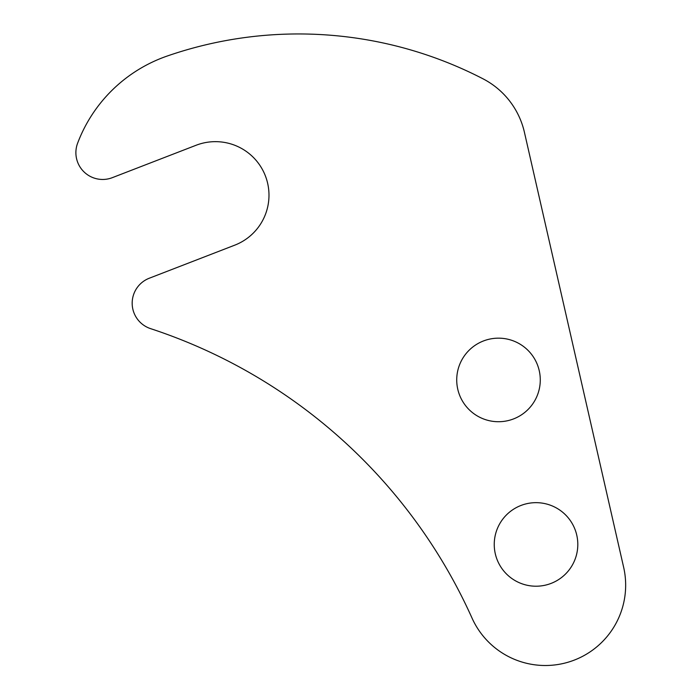 <?xml version="1.0" encoding="UTF-8"?>
<svg xmlns="http://www.w3.org/2000/svg" width="700" height="700" viewBox="0 0 700 700"><rect width="100%" height="100%" fill="white"/><g stroke="black" fill="none" stroke-linecap="round" stroke-linejoin="round"><path stroke-width="1.05" d="M577.806 544.434A41.781 41.781 0 0 0 536.025 502.661A41.781 41.781 0 0 0 494.244 544.434A41.781 41.781 0 0 0 536.025 586.215A41.781 41.781 0 0 0 577.806 544.434M540.278 379.942A41.781 41.781 0 0 0 498.505 338.161A41.781 41.781 0 0 0 456.724 379.942A41.781 41.781 0 0 0 498.505 421.724A41.781 41.781 0 0 0 540.278 379.942M149.284 278.224A26.784 26.784 0 0 0 150.588 328.641A535.622 535.622 0 0 1 472.028 618.082A80.343 80.343 0 0 0 623.648 567.298L524.423 132.3A80.343 80.343 0 0 0 482.974 78.794A401.713 401.713 0 0 0 167.3 56A147.298 147.298 0 0 0 77.604 143.237A26.784 26.784 0 0 0 112.324 177.66L196.105 145.259A53.559 53.559 0 0 1 265.379 175.893A53.559 53.559 0 0 1 234.745 245.166L149.284 278.224"/></g></svg>
